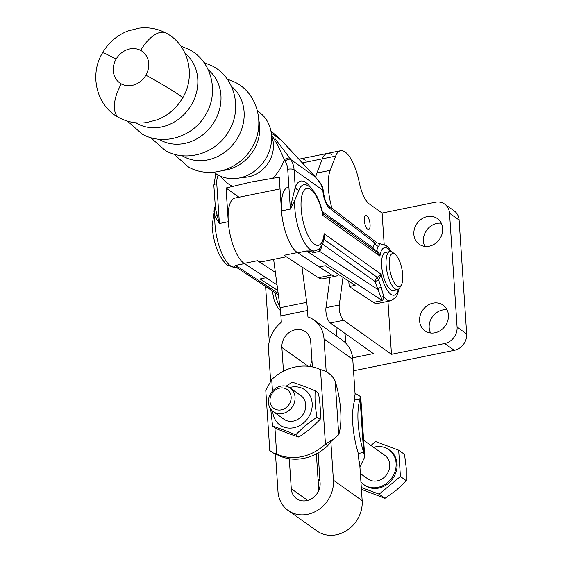 <?xml version="1.0" encoding="UTF-8"?>
<svg xmlns="http://www.w3.org/2000/svg" width="563" height="563" viewBox="0 0 563 563"><rect width="100%" height="100%" fill="white"/><g stroke="black" fill="none" stroke-linecap="round" stroke-linejoin="round"><path stroke-width="0.84" d="M384.184 244.469L382.094 213.067L435.319 202.258A14.525 12.689 125.4 0 1 444.643 204.095A14.525 12.689 125.4 0 1 444.988 204.348A14.525 12.689 125.4 0 1 449.527 213.222L457.093 327.138A14.525 12.689 125.4 0 1 453.841 337.589A14.525 12.689 125.4 0 1 444.7 343.507L391.475 354.317L387.963 301.367M457.093 327.138L466.678 333.958A14.525 12.689 125.4 0 1 463.426 344.415A14.525 12.689 125.4 0 1 454.285 350.334L353.536 370.799M444.643 204.095L454.235 210.914A14.525 12.689 125.4 0 1 454.573 211.174A14.525 12.689 125.4 0 1 459.112 220.049L449.527 213.222M352.628 357.822L373.382 353.606L330.333 322.965A9.684 3.441 -101.5 0 1 326.857 316.568A9.684 3.441 -101.5 0 1 325.977 307.715L330.045 277.313M342.987 277.355L339.278 305.012A9.684 3.441 78.5 0 0 340.165 313.865A9.684 3.441 78.5 0 0 343.641 320.263L391.475 354.317M315.73 177.246A33.886 12.034 -101.5 0 1 316.892 173.052L322.339 158.822L335.647 156.12A33.886 12.034 78.5 0 1 340.538 150.736A33.886 12.034 78.5 0 1 345.168 152.045A33.886 12.034 78.5 0 1 358.856 180.498L359.539 183.651A24.202 8.593 78.5 0 0 363.747 196.353A24.202 8.593 78.5 0 0 369.314 203.968L382.094 213.067M442.673 228.465A15.736 13.751 -54.6 0 0 437.388 218.578A15.736 13.751 -54.6 0 0 427.275 216.586A15.736 13.751 -54.6 0 0 413.847 234.321A15.736 13.751 -54.6 0 0 419.139 244.215A15.736 13.751 -54.6 0 0 429.245 246.207A15.736 13.751 -54.6 0 0 442.673 228.465M424.805 246.39A15.736 13.751 125.4 0 1 423.432 241.147A15.736 13.751 125.4 0 1 436.867 223.412A15.736 13.751 125.4 0 1 441.301 223.222M448.422 315.041A15.736 13.751 -54.6 0 0 443.137 305.153A15.736 13.751 -54.6 0 0 433.031 303.161A15.736 13.751 -54.6 0 0 419.597 320.896A15.736 13.751 -54.6 0 0 424.889 330.791A15.736 13.751 -54.6 0 0 434.995 332.775A15.736 13.751 -54.6 0 0 448.422 315.041M430.554 332.965A15.736 13.751 125.4 0 1 429.182 327.722A15.736 13.751 125.4 0 1 442.617 309.988A15.736 13.751 125.4 0 1 447.05 309.798M370.067 224.475A7.263 2.576 78.5 0 0 366.738 215.594A7.263 2.576 78.5 0 0 365.746 215.312A7.263 2.576 78.5 0 0 364.317 220.379A7.263 2.576 78.5 0 0 367.646 229.261A7.263 2.576 78.5 0 0 368.638 229.542A7.263 2.576 78.5 0 0 370.067 224.475M302.394 162.883L322.339 158.829A33.886 12.034 -101.5 0 1 327.237 153.439A33.886 12.034 -101.5 0 1 331.86 154.748M305.252 160.152A33.886 12.034 78.5 0 0 300.628 158.843A33.886 12.034 78.5 0 0 299.178 159.42A33.886 12.034 78.5 0 1 300.628 158.843L298.96 159.181M335.647 156.12L330.192 170.35A33.886 12.034 78.5 0 0 331.938 208.233M466.678 333.958L459.112 220.049M345.07 333.458L345.71 343.036M265.609 286.483L269.269 341.502M395.113 254.279L392.77 252.47A19.367 6.876 78.5 0 0 392.566 252.323A19.367 6.876 78.5 0 0 389.92 251.57A19.367 6.876 78.5 0 0 386.105 265.089A19.367 6.876 78.5 0 0 394.987 288.777A19.367 6.876 78.5 0 0 397.633 289.523A19.367 6.876 78.5 0 0 399.899 287.58L401.356 285.005A16.946 6.017 -101.5 0 1 397.056 286.046A16.946 6.017 -101.5 0 1 389.286 265.321A16.946 6.017 -101.5 0 1 394.937 254.152A16.946 6.017 -101.5 0 1 395.113 254.279A16.946 6.017 -101.5 0 1 399.083 260A16.946 6.017 -101.5 0 1 401.356 285.005M271.472 134.627L277.826 145.367L285.033 161.074A19.367 16.925 125.4 0 1 287.721 169.273L290.367 209.105L292.218 199.485A4.842 1.71 -154 0 0 294.709 200.337L290.367 209.105L281.5 210.907A33.886 12.034 -101.5 0 0 285.568 232.336A33.886 12.034 -101.5 0 0 297.039 252.358A33.886 12.034 -101.5 0 0 297.679 252.78L306.553 250.978L315.048 250.915L318.574 249.31C323.669 244.532 323.838 238.986 324.189 237.523L324.105 233.687L324.942 237.002L324.288 239.606A4.842 1.858 42.1 0 0 323.816 239.585M323.676 240.204A4.842 4.23 125.4 0 1 324.288 239.606L377.252 277.313L381.158 274.308L378.751 280.05A4.842 0.429 57.3 0 1 377.252 277.313A4.842 4.23 -54.6 0 0 375.296 281.704A4.842 1.006 163.9 0 1 378.751 280.05A28.396 10.085 78.5 0 0 381.151 286.968A4.842 2.168 -22.4 0 0 378.047 289.649A32.591 11.57 -101.5 0 1 375.296 281.704L322.423 244.068M383.283 298.833L382.446 300.558L373.438 302.408A29.044 10.317 -101.5 0 0 377.386 303.52L390.687 300.811A29.044 10.317 -101.5 0 1 386.725 299.685A29.044 10.317 -101.5 0 1 385.254 298.432A29.044 10.317 -101.5 0 1 383.776 296.757L383.283 298.833M314.794 252.407L306.596 251.007L382.263 300.572L378.047 289.649L319.636 251.387L314.794 252.407M376.964 242.836L374.958 243.082A4.842 4.258 -146.9 0 0 378.456 246.397A28.396 10.085 78.5 0 0 376.781 250.415A4.842 3.681 15 0 1 373.037 247.699A32.591 11.57 -101.5 0 1 374.958 243.082L329.355 208.05A4.842 4.187 -52.5 0 0 327.877 205.115A4.842 4.187 -52.5 0 0 327.87 205.108L376.971 242.836L386.204 245.623L389.73 249.12L391.531 251.745M281.5 210.907L279.255 177.19L251.682 181.905L226.037 188L228.275 221.716A33.886 12.034 78.5 0 0 232.35 243.146A33.886 12.034 78.5 0 0 243.814 263.167A33.886 12.034 78.5 0 0 244.462 263.59L235.594 265.391A4.842 1.717 -101.5 0 1 235.637 265.419L237.431 268.023L234.208 267.27L235.594 265.391M320.861 184.122L322.775 189.534A4.842 1.654 -5.5 0 1 323.169 190.111L323.169 190.111C322.852 187.409 321.994 185.143 320.579 183.306L320.861 184.122M272.211 178.619A38.727 33.843 125.4 0 0 284.216 159.836A4.842 2.231 -33.4 0 1 287.44 158.154A4.842 2.231 -33.4 0 1 289.903 158.252L275.377 139.033M258.818 120.278A38.727 33.78 125.4 0 1 254.054 149.512A38.727 33.78 125.4 0 1 223.187 170.413M213.567 172.236L217.1 174.382A37.587 32.788 -54.6 0 0 218.374 175.114A37.587 32.788 -54.6 0 0 266.06 158.196A37.587 32.788 -54.6 0 0 260.563 113.226L257.375 110.594M389.92 251.57L385.486 252.47A19.367 6.876 78.5 0 0 382.017 269.367A19.367 6.876 78.5 0 0 390.553 289.678A19.367 6.876 78.5 0 0 393.199 290.424L397.633 289.523M215.263 206.67A4.842 3.913 20 0 1 214.651 207.423A33.238 11.802 -101.5 0 1 215.221 206.037M228.275 221.716L219.408 223.518L216.762 183.686A4.842 1.605 176.2 0 0 213.849 185.375L215.481 208.957L219.408 223.518L214.876 216.558A33.886 12.034 -101.5 0 0 214.975 224.419A33.886 12.034 -101.5 0 0 219.049 245.848A33.886 12.034 -101.5 0 0 230.513 265.87A33.886 12.034 -101.5 0 0 232.399 266.904A33.886 12.034 -101.5 0 0 234.208 267.27A4.842 4.821 -152.2 0 1 236.953 267.601M216.825 214.799L214.876 216.558L213.975 211.181L214.651 207.423M270.944 130.989L281.204 140.173A4.842 2.266 -42.9 0 0 280.986 139.828L315.357 176.845L320.847 184.101M277.784 290.515L260.064 278.952L266.06 277.7M248.501 266.236L266.06 277.735M226.037 188L239.015 197.24M381.067 297.306A4.842 4.075 -176.4 0 1 383.776 296.757L381.151 286.968M297.679 252.78A4.842 1.717 -101.5 0 1 297.728 252.808L319.277 266.925L325.273 265.708L355.126 285.342L349.222 286.546L348.757 281.155M349.222 286.546L373.396 302.373A4.842 1.717 -101.5 0 1 373.438 302.408M375.845 251.274A4.842 1.119 112.5 0 0 376.781 250.415L378.843 252.646L379.948 256.081L376.886 252.02L323.099 213.722L323.436 214.482L322.895 215.467L322.733 213.152C319.897 200.463 315.386 191.568 309.214 186.473L306.518 185.009A33.238 11.802 78.5 0 0 298.918 190.301A4.842 3.913 20 0 1 295.244 187.345A37.425 13.294 -101.5 0 1 305.885 182.525A37.432 13.294 -101.5 0 1 310.685 187.669M292.218 199.485L295.244 187.345L294.076 169.737L322.831 190.21A4.842 1.605 -3.8 0 1 323.225 190.787A4.842 1.605 -3.8 0 1 323.225 190.878M298.918 190.301L294.709 200.337A33.886 12.034 -101.5 0 0 294.801 208.204A33.886 12.034 -101.5 0 0 298.876 229.634A33.886 12.034 -101.5 0 0 310.34 249.655A33.886 12.034 -101.5 0 0 312.226 250.69A33.886 12.034 -101.5 0 0 314.034 251.056A4.842 3.42 -95.8 0 0 312.345 252.287M380.264 243.828L378.456 246.397M319.826 248.177A4.842 4.258 -146.8 0 0 319.636 251.387A37.425 13.287 -101.5 0 0 322.233 244.504M319.327 266.918L331.741 275.026A33.886 12.034 78.5 0 0 336.02 276.102A33.886 12.034 78.5 0 0 338.68 274.526M331.741 275.026L318.433 277.728A33.886 12.034 78.5 0 0 322.712 278.805L336.02 276.102M288.172 187.254A33.886 12.034 78.5 0 0 281.831 214.63A33.886 12.034 78.5 0 0 295.237 250.809A33.886 12.034 78.5 0 0 297.384 252.59L301.719 255.426M277.031 284.864L244.166 263.407A33.886 12.034 -101.5 0 1 242.02 261.619A33.886 12.034 -101.5 0 1 228.606 225.439A33.886 12.034 -101.5 0 1 234.954 198.063L280.036 188.901M286.349 256.777L261.746 261.781A33.886 12.034 -101.5 0 1 257.467 260.704L275.363 272.386M318.433 277.728L284.076 255.299L297.384 252.59M322.339 158.829A33.886 12.034 -101.5 0 1 327.237 153.439L300.628 158.843M301.972 266.975L306.701 302.352A48.411 17.193 -101.5 0 1 307.518 310.466L307.94 316.885A30.254 26.447 125.4 0 1 313.837 319.918A30.254 26.447 125.4 0 1 319.179 325.21A30.254 26.447 125.4 0 1 324.021 338.94L326.202 371.798M313.837 319.918L342.593 340.376A30.254 26.447 125.4 0 1 347.934 345.661A30.254 26.447 125.4 0 1 352.776 359.398L324.021 338.94M289.283 458.739L291.282 488.761A15.736 13.751 -54.6 0 0 296.574 498.656A15.736 13.751 -54.6 0 0 306.68 500.648A15.736 13.751 -54.6 0 0 320.108 482.906L318.116 452.884M312.395 366.914L310.713 341.642A15.736 13.751 -54.6 0 0 305.42 331.755A15.736 13.751 -54.6 0 0 295.315 329.763A15.736 13.751 -54.6 0 0 281.887 347.498L283.463 371.214M275.469 453.785L277.974 491.464A30.254 26.447 -54.6 0 0 288.157 510.493A30.254 26.447 -54.6 0 0 307.588 514.315A30.254 26.447 -54.6 0 0 333.416 480.204L330.847 441.603L338.729 434.678A47.686 16.932 -101.5 0 0 340.685 410.526A47.686 16.932 -101.5 0 0 335.161 381.06C332.219 375.085 327.328 371.27 320.495 369.617A47.686 41.676 125.4 0 0 271.711 379.525L265.778 390.384L269.783 450.548L273.604 453.145L276.665 453.996L278.966 455.636A47.686 41.676 125.4 0 0 327.75 445.727L325.449 444.087A47.686 41.676 125.4 0 1 276.665 453.996L274.92 427.796M358.448 454.01L358.87 460.295L359.602 462.061L362.171 500.662A30.254 26.447 125.4 0 1 336.343 534.773A30.254 26.447 125.4 0 1 316.913 530.944L288.157 510.493M355.049 393.551L356.914 394.199L360.735 396.788L360.088 398.787L354.76 399.871L354.542 395.317L355.105 394.48L352.776 359.398M310.614 366.576A15.736 13.751 125.4 0 1 311.965 360.426M316.357 453.855L318.792 490.436M273.625 259.367L280.085 307.757A48.411 17.193 78.5 0 1 280.909 315.871L281.331 322.289A30.254 26.447 125.4 0 0 268.579 350.2L270.592 380.377M316.758 173.418L315.421 176.909M336.618 336.125L336.012 327.004M290.156 387.991L300.867 395.606A14.525 12.696 125.4 0 1 304.421 411.94A14.525 12.696 125.4 0 1 299.889 417.929A14.525 12.696 125.4 0 1 284.026 419.28L273.315 411.659A14.525 12.696 -54.6 0 0 282.647 413.495A14.525 12.696 -54.6 0 0 294.449 402.327A14.525 12.696 -54.6 0 0 290.156 387.991A14.525 12.696 -54.6 0 0 280.824 386.155A14.525 12.696 -54.6 0 0 269.03 397.323A14.525 12.696 -54.6 0 0 273.315 411.659M270.712 409.062L272.605 426.149C279.135 428.211 286.827 431.096 295.666 434.805L305.463 425.361L316.969 417.141C315.231 407.549 314.647 398.773 315.217 390.821C306.378 387.119 298.693 384.233 292.162 382.171L286.131 386.19M272.696 411.18A21.542 18.825 -54.6 0 0 283.625 426.965A21.542 18.825 -54.6 0 0 303.485 422.996A21.542 18.825 -54.6 0 0 310.882 397.577A21.542 18.825 -54.6 0 0 289.502 387.555M315.217 390.821L318.419 393.101C320.157 402.693 320.741 411.462 320.171 419.414L310.375 428.858L298.862 437.078C292.331 435.016 284.646 432.131 275.807 428.429L272.605 426.149M295.666 434.805L298.862 437.078M320.171 419.414L316.969 417.141M327.75 445.727L330.847 441.603M320.495 369.617L325.449 444.087L334.577 438.429M358.87 460.295L358.328 453.489A47.686 16.932 -101.5 0 1 352.811 424.016A47.686 16.932 -101.5 0 1 354.76 399.871M358.328 453.489L363.649 452.406A47.686 16.932 -101.5 0 1 358.131 422.94A47.686 16.932 -101.5 0 1 360.088 398.787L363.649 452.406L364.74 456.952L359.926 466.959M354.542 395.317L354.824 399.484M318.123 480.429A47.686 41.676 -54.6 0 0 319.967 480.774M318.039 479.197A47.686 41.676 -54.6 0 0 319.875 479.437M360.925 481.9A21.493 18.783 -54.6 0 0 363.951 484.687L364.908 485.369A21.493 18.783 -54.6 0 0 378.716 488.086A21.493 18.783 -54.6 0 0 396.183 471.555A21.493 18.783 -54.6 0 0 389.828 450.337L388.871 449.654A21.493 18.783 -54.6 0 0 375.064 446.938A21.493 18.783 -54.6 0 0 373.543 447.311M363.951 484.687A21.493 18.783 -54.6 0 0 377.759 487.403A21.493 18.783 -54.6 0 0 395.226 470.872A21.493 18.783 -54.6 0 0 388.871 449.654M361.418 489.317L384.972 498.325L396.479 490.106L406.275 480.668L406.254 468.12L404.523 454.362L398.674 450.196L375.62 441.547L370.918 445.446M360.369 473.582L367.991 479.007A14.525 12.696 -54.6 0 0 377.323 480.844A14.525 12.696 -54.6 0 0 389.124 469.676A14.525 12.696 -54.6 0 0 384.832 455.34L363.628 440.259M281.282 409.864A11.556 10.099 125.4 0 1 269.98 401.137A11.556 10.099 125.4 0 1 279.839 388.111A11.556 10.099 125.4 0 1 291.141 396.838A11.556 10.099 125.4 0 1 281.282 409.864M361.291 487.474L379.124 494.166L384.972 498.325M379.124 494.166L400.42 476.502L406.275 480.668M400.42 476.502L398.674 450.196M444.7 343.507L454.285 350.334M330.333 322.965L343.641 320.263M330.192 170.35L316.892 173.052M339.278 305.012L325.977 307.715M322.775 189.534L322.775 189.534A24.202 21.155 125.4 0 1 322.831 190.21L322.845 190.393A4.842 1.605 -3.8 0 1 323.239 190.97C324.534 199.049 326.083 203.764 327.87 205.108M280.029 307.307A19.367 6.876 -101.5 0 1 275.159 292.739M390.602 251.527A24.202 8.593 -101.5 0 0 387.83 248.663A24.202 8.593 -101.5 0 0 379.948 256.081L322.895 215.467A29.044 10.317 -101.5 0 0 310.839 189.52A29.044 10.317 78.5 0 0 301.156 208.669A29.044 10.317 78.5 0 0 314.471 244.194A29.044 10.317 -101.5 0 0 324.105 233.687L381.158 274.308A24.202 8.593 -101.5 0 0 390.856 294.231A24.202 8.593 -101.5 0 0 398.273 289.298M220.872 176.303A38.727 33.843 -54.6 0 0 233.082 186.571M242.196 177.296A29.044 25.384 -54.6 0 0 248.607 176.796A29.044 25.384 -54.6 0 0 273.407 144.051A29.044 25.384 -54.6 0 0 271.57 135.929M285.033 161.074A4.842 2.231 -33.4 0 1 288.256 159.392A4.842 2.231 -33.4 0 1 290.719 159.491A24.202 21.155 125.4 0 1 293.034 164.312A24.202 21.155 125.4 0 1 294.076 169.737A4.842 1.605 -3.8 0 0 287.721 169.273M271.296 133.121L281.204 140.173L315.576 177.19L290.719 159.491L289.903 158.252M216.776 174.185A4.842 0.605 -157.6 0 0 216.002 174.066A4.842 0.605 -157.6 0 0 215.742 174.15L215.939 173.678M231.449 86.371A42.605 37.158 125.4 0 1 237.875 137.506A42.605 37.158 125.4 0 1 183.834 156.676A42.605 37.158 125.4 0 1 182.166 155.712M208.289 69.911A42.605 37.158 125.4 0 1 214.714 121.038A42.605 37.158 125.4 0 1 160.673 140.215A42.605 37.158 125.4 0 1 159.005 139.251M185.128 53.45A42.605 37.158 125.4 0 1 191.554 104.577A42.605 37.158 125.4 0 1 137.513 123.754A42.605 37.158 125.4 0 1 135.845 122.79M102.529 52.831A29.044 1.527 30 0 1 116.105 59.129A19.367 16.89 125.4 0 1 140.666 50.417A19.367 16.89 125.4 0 1 145.887 75.189A19.367 16.89 125.4 0 1 121.326 83.901A29.044 14.124 118.3 0 0 119.117 117.702C96.357 106.118 89.088 74.562 102.529 52.831C108.532 42.647 116.963 35.37 127.836 30.993L138.984 28.15C148.541 26.968 157.556 28.614 166.036 33.076A29.044 14.124 118.3 0 0 140.666 50.417M121.326 83.901A19.367 16.89 125.4 0 1 116.105 59.129M166.036 33.076C188.795 44.66 196.065 76.216 182.623 97.948A29.044 1.527 -150 0 0 145.887 75.189M278.15 293.274L235.637 265.419L244.497 263.625M216.762 183.686A19.367 16.925 125.4 0 1 218.155 174.994M322.845 190.393A14.525 5.158 78.5 0 0 329.355 208.05M382.305 300.607A4.842 1.717 78.5 0 0 382.263 300.572L373.396 302.373M322.388 211.639L373.037 247.699A4.842 4.23 -54.6 0 0 373.712 249.754M297.728 252.808L306.596 251.007A4.842 1.717 78.5 0 0 306.553 250.978M244.166 263.407L257.467 260.704M291.282 488.761L307.658 500.408M362.171 500.662L333.416 480.204M308.264 366.267L281.887 347.498M280.909 315.871L307.518 310.466M280.085 307.757L306.701 302.352M271.711 379.525L272.485 391.095M335.161 381.06L338.729 434.678M340.538 150.736L327.237 153.439M215.2 205.685L212.061 226.108C213.68 244.236 218.796 257.291 227.403 265.257L234.384 267.298M173.805 154.079L188.605 167.084C210.316 179.379 240.141 169.315 252.104 147.33C265.553 125.612 258.269 94.035 235.517 82.465L227.156 79.01M150.645 137.618L165.445 150.624C187.155 162.911 216.98 152.855 228.944 130.869C242.386 109.145 235.109 77.574 212.357 66.005L203.996 62.549M127.484 121.151L142.284 134.163C163.995 146.45 193.82 136.394 205.784 114.409C219.225 92.684 211.948 61.114 189.196 49.537L180.836 46.089M182.623 97.948C176.669 108.054 168.316 115.302 157.549 119.694L146.429 122.6C136.781 123.839 127.681 122.213 119.117 117.702M271.324 131.263L280.986 139.828M315.357 176.845L320.579 183.306M323.239 190.97L323.169 190.111M237.431 268.023L278.361 294.836M215.742 174.15L213.849 185.375M323.099 213.722L322.733 213.152M399.04 288.735L397.281 295.04L395.838 297.447L390.687 300.811M272.232 290.825L274.09 299.734L275.617 303.781L277.791 307.722L280.444 310.635M278.769 455.495L273.604 453.145M360.735 396.788L364.74 456.952"/></g></svg>
